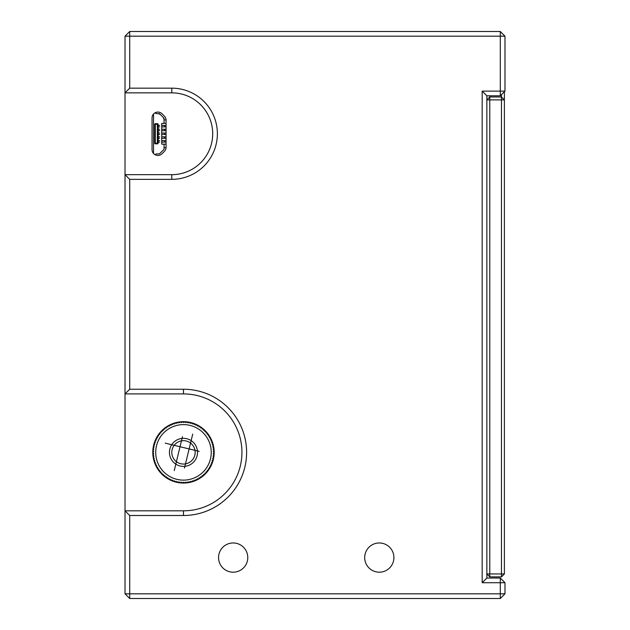 <?xml version="1.0" encoding="UTF-8"?>
<svg xmlns="http://www.w3.org/2000/svg" width="630" height="630" viewBox="0 0 630 630"><rect width="100%" height="100%" fill="white"/><g stroke="black" fill="none" stroke-linecap="round" stroke-linejoin="round"><path stroke-width="0.94" d="M157.343 139.899L158.217 139.899L157.343 139.899L157.343 142.821L157.343 139.899M158.217 139.025L158.217 142.821L157.343 142.821L158.217 143.262L157.634 143.845L155.295 143.845A0.583 0.583 -97.8 0 1 154.712 143.262L154.712 124.26A0.583 0.583 -97.8 0 1 155.295 123.677A0.583 0.583 82.2 0 0 154.712 124.26L158.217 124.26L157.343 124.701L157.343 127.622L158.217 127.622L158.217 128.496L157.343 128.504L157.343 131.426L158.217 131.426L158.217 132.3L157.343 132.3L157.343 135.222L158.217 135.222L158.217 136.096L157.343 136.096L158.217 136.096L158.217 139.025L157.343 139.025L157.343 136.096L157.343 139.025L158.217 139.025M159.162 113.597L155.878 113.597L159.162 113.597A0.583 0.583 -97.8 0 1 159.571 113.762L159.162 114.18L159.162 113.597L155.878 113.597L155.878 112.864M153.539 113.928L153.539 153.594M166.068 144.136L161.721 144.136L164.06 144.136L164.06 149.026A0.583 0.583 -97.8 0 1 163.887 149.444L159.571 153.759A0.583 0.583 -97.8 0 1 159.162 153.925L155.878 153.925L155.878 154.657M164.06 144.136L161.721 144.136L161.721 123.386L166.068 123.386M159.571 113.762L163.887 118.078A0.583 0.583 -97.8 0 1 164.06 118.495L164.06 123.386L161.721 123.386L164.06 123.386M158.217 143.262L155.295 143.262L155.295 123.677L157.634 123.677L158.217 124.26M163.477 118.495L163.887 118.078M157.634 143.845L155.295 143.845L155.295 143.262L154.712 143.262A0.583 0.583 82.2 0 0 155.295 143.845M154.712 143.262L154.712 124.26L154.712 143.262M157.343 127.622L157.343 124.701L158.217 124.701L158.217 127.622L157.343 127.622M165.115 126.89L165.989 126.89L164.532 126.89L165.989 126.89L165.989 125.433L161.721 125.433M161.721 126.89L164.532 126.89L164.532 125.433M158.217 126.89L159.673 126.89M158.217 125.433L159.673 125.433M157.343 131.426L157.343 128.504L158.217 128.496L158.217 131.426L157.343 131.426M165.115 130.694L165.989 130.694L164.532 130.694L165.989 130.694L165.989 129.229L161.721 129.229M161.721 130.694L164.532 130.694L164.532 129.229M158.217 130.694L159.673 130.694M158.217 129.229L159.673 129.229M157.343 135.222L157.343 132.3L158.217 132.3L158.217 135.222L157.343 135.222M165.115 134.489L165.989 134.489L164.532 134.489L165.989 134.489L165.989 133.032L161.721 133.032M161.721 134.489L164.532 134.489L164.532 133.032M158.217 134.489L159.673 134.489M158.217 133.032L159.673 133.032M165.115 138.293L165.989 138.293L164.532 138.293L165.989 138.293L165.989 136.828L161.721 136.828M161.721 138.293L164.532 138.293L164.532 136.828M158.217 138.293L159.673 138.293M158.217 136.828L159.673 136.828M165.115 142.089L165.989 142.089L164.532 142.089L165.989 142.089L165.989 140.632L161.721 140.632M161.721 142.089L164.532 142.089L164.532 140.632M158.217 142.089L159.673 142.089M158.217 140.632L159.673 140.632M500.299 578.041L504.976 582.719L500.299 582.719L500.299 578.041L486.856 578.041L486.856 95.799L500.299 95.799L500.299 91.122L504.976 91.122L500.299 95.799M504.976 593.822L500.299 598.5L500.299 593.822L504.976 593.822L504.976 582.719M183.48 389.238A63.126 63.126 0 0 1 246.606 452.364A63.126 63.126 0 0 1 183.48 515.498L129.701 515.498L129.701 593.822L500.299 593.822L500.299 582.719L482.178 582.719L482.178 91.122L500.299 91.122L500.299 36.178L129.701 36.178L129.701 88.168L171.785 88.168A45.596 45.596 0 0 1 217.382 133.765A45.596 45.596 0 0 1 171.785 179.353L129.701 179.353L129.701 389.238L183.48 389.238L183.48 393.915L125.023 393.915L129.701 389.238M486.856 578.041L482.178 582.719M393.915 557.582A14.616 14.616 0 0 0 371.991 544.926A14.616 14.616 0 0 0 371.991 570.237A14.616 14.616 0 0 0 393.915 557.582M247.779 557.582A14.616 14.616 0 0 0 225.855 544.926A14.616 14.616 0 0 0 225.855 570.237A14.616 14.616 0 0 0 247.779 557.582M129.701 515.498L125.023 510.82L125.023 593.822L129.701 593.822L129.701 598.5L125.023 593.822M129.701 179.353L125.023 174.675L125.023 510.82L183.48 510.82A58.456 58.456 0 0 0 241.936 452.364A58.456 58.456 0 0 0 183.48 393.915M171.785 174.675L125.023 174.675L125.023 92.846L171.785 92.846A40.919 40.919 0 0 1 212.704 133.765A40.919 40.919 0 0 1 171.785 174.675L171.785 179.353M161.934 113.699A5.843 5.843 0 0 0 152.043 117.834L152.043 149.688A5.843 5.843 0 0 0 161.934 153.822L164.359 151.405A5.843 5.843 0 0 0 166.068 147.27L166.068 120.251A5.843 5.843 0 0 0 164.359 116.117L161.934 113.699M125.023 36.178L129.701 31.5L129.701 36.178L125.023 36.178L125.023 92.846L129.701 88.168M500.299 31.5L504.976 36.178L500.299 36.178L500.299 31.5L129.701 31.5M504.976 36.178L504.976 91.122M482.178 91.122L486.856 95.799M129.701 598.5L500.299 598.5M489.778 95.799L489.778 99.894L486.856 99.894L489.778 96.965L501.464 96.965L504.386 99.894L504.386 91.704M501.464 94.626L501.464 573.946L489.778 573.946L489.778 576.875L486.856 573.946L489.778 573.946L489.778 99.894L504.386 99.894L504.386 573.946L501.464 576.875L501.464 573.946L504.386 573.946M489.778 576.875L501.464 576.875M183.48 482.178L184.346 483.045A30.689 30.689 0 0 1 182.613 483.045A30.689 30.689 0 0 1 182.456 483.037A30.689 30.689 0 0 1 176.991 482.359A30.689 30.689 0 0 1 176.833 482.328A30.689 30.689 0 0 1 175.156 481.903A30.689 30.689 0 0 1 175.006 481.863A30.689 30.689 0 0 1 173.352 481.336A30.689 30.689 0 0 1 173.203 481.281A30.689 30.689 0 0 1 171.588 480.659A30.689 30.689 0 0 1 171.447 480.595A30.689 30.689 0 0 1 165.052 476.902A30.689 30.689 0 0 1 164.918 476.808A30.689 30.689 0 0 1 162.178 474.453A30.689 30.689 0 0 1 162.06 474.343A30.689 30.689 0 0 1 159.618 471.665A30.689 30.689 0 0 1 159.524 471.539A30.689 30.689 0 0 1 157.429 468.586A30.689 30.689 0 0 1 157.343 468.452A30.689 30.689 0 0 1 156.484 466.956A30.689 30.689 0 0 1 156.405 466.814A30.689 30.689 0 0 1 155.571 465.121A30.689 30.689 0 0 1 154.893 463.53A30.689 30.689 0 0 1 154.838 463.373A30.689 30.689 0 0 1 154.263 461.743A30.689 30.689 0 0 1 154.208 461.593A30.689 30.689 0 0 1 153.326 458.081A30.689 30.689 0 0 1 153.303 457.923A30.689 30.689 0 0 1 153.035 456.215A30.689 30.689 0 0 1 153.011 456.057A30.689 30.689 0 0 1 152.846 450.56A30.689 30.689 0 0 1 152.854 450.395A30.689 30.689 0 0 1 153.011 448.678A30.689 30.689 0 0 1 153.035 448.513A30.689 30.689 0 0 1 153.303 446.804A30.689 30.689 0 0 1 153.326 446.646A30.689 30.689 0 0 1 154.208 443.142A30.689 30.689 0 0 1 154.263 442.984A30.689 30.689 0 0 1 154.838 441.354A30.689 30.689 0 0 1 154.893 441.205A30.689 30.689 0 0 1 155.571 439.614A30.689 30.689 0 0 1 155.634 439.464A30.689 30.689 0 0 1 156.484 437.779A30.689 30.689 0 0 1 159.524 433.188A30.689 30.689 0 0 1 159.618 433.062A30.689 30.689 0 0 1 160.744 431.755A30.689 30.689 0 0 1 160.855 431.629A30.689 30.689 0 0 1 162.06 430.392A30.689 30.689 0 0 1 162.178 430.282A30.689 30.689 0 0 1 163.453 429.117A30.689 30.689 0 0 1 163.572 429.006A30.689 30.689 0 0 1 168.068 425.833A30.689 30.689 0 0 1 168.202 425.746A30.689 30.689 0 0 1 171.447 424.14A30.689 30.689 0 0 1 171.588 424.077A30.689 30.689 0 0 1 173.203 423.447A30.689 30.689 0 0 1 173.352 423.399A30.689 30.689 0 0 1 175.006 422.872A30.689 30.689 0 0 1 175.156 422.824A30.689 30.689 0 0 1 176.833 422.407A30.689 30.689 0 0 1 176.991 422.368A30.689 30.689 0 0 1 182.456 421.698A30.689 30.689 0 0 1 182.613 421.69A30.689 30.689 0 0 1 184.346 421.69A30.689 30.689 0 0 1 184.503 421.698A30.689 30.689 0 0 1 189.969 422.368A30.689 30.689 0 0 1 190.126 422.407A30.689 30.689 0 0 1 191.803 422.824A30.689 30.689 0 0 1 191.953 422.872A30.689 30.689 0 0 1 193.599 423.399A30.689 30.689 0 0 1 193.756 423.447A30.689 30.689 0 0 1 195.371 424.077A30.689 30.689 0 0 1 195.513 424.14A30.689 30.689 0 0 1 198.757 425.746A30.689 30.689 0 0 1 198.891 425.833A30.689 30.689 0 0 1 203.388 429.006A30.689 30.689 0 0 1 203.506 429.117A30.689 30.689 0 0 1 204.782 430.282A30.689 30.689 0 0 1 204.9 430.392A30.689 30.689 0 0 1 206.105 431.629A30.689 30.689 0 0 1 206.215 431.755A30.689 30.689 0 0 1 207.341 433.062A30.689 30.689 0 0 1 207.435 433.188A30.689 30.689 0 0 1 210.475 437.779A30.689 30.689 0 0 1 211.326 439.464A30.689 30.689 0 0 1 211.389 439.614A30.689 30.689 0 0 1 212.066 441.205A30.689 30.689 0 0 1 212.121 441.354A30.689 30.689 0 0 1 212.696 442.984A30.689 30.689 0 0 1 212.751 443.142A30.689 30.689 0 0 1 213.633 446.646A30.689 30.689 0 0 1 213.657 446.804A30.689 30.689 0 0 1 213.924 448.513A30.689 30.689 0 0 1 213.948 448.678A30.689 30.689 0 0 1 214.105 450.395A30.689 30.689 0 0 1 214.113 450.56A30.689 30.689 0 0 1 213.948 456.057A30.689 30.689 0 0 1 213.924 456.215A30.689 30.689 0 0 1 213.657 457.923A30.689 30.689 0 0 1 213.633 458.081A30.689 30.689 0 0 1 212.751 461.593A30.689 30.689 0 0 1 212.696 461.743A30.689 30.689 0 0 1 212.121 463.373A30.689 30.689 0 0 1 212.066 463.53A30.689 30.689 0 0 1 211.389 465.121A30.689 30.689 0 0 1 210.554 466.814A30.689 30.689 0 0 1 210.475 466.956A30.689 30.689 0 0 1 209.617 468.452A30.689 30.689 0 0 1 209.53 468.586A30.689 30.689 0 0 1 207.435 471.539A30.689 30.689 0 0 1 207.341 471.665A30.689 30.689 0 0 1 204.9 474.343A30.689 30.689 0 0 1 204.782 474.453A30.689 30.689 0 0 1 202.041 476.808A30.689 30.689 0 0 1 201.907 476.902A30.689 30.689 0 0 1 195.513 480.595A30.689 30.689 0 0 1 195.371 480.659A30.689 30.689 0 0 1 191.953 481.863A30.689 30.689 0 0 1 191.803 481.903A30.689 30.689 0 0 1 190.126 482.328A30.689 30.689 0 0 1 189.969 482.359A30.689 30.689 0 0 1 184.503 483.037A30.689 30.689 0 0 1 184.346 483.045L183.48 482.178L182.613 483.045M177.999 423.061L176.991 422.368L177.999 423.061L178.692 422.053M183.48 480.131A27.767 27.767 0 0 0 207.522 438.48A27.767 27.767 0 0 0 159.437 438.48A27.767 27.767 0 0 0 183.48 480.131M185.314 482.123L186.228 482.934L185.314 482.123L184.503 483.037M187.141 481.95L188.11 482.706L187.141 481.95L186.393 482.919M188.961 481.666L189.969 482.359L188.961 481.666L188.268 482.682M190.748 481.281L191.803 481.903L190.748 481.281L190.126 482.328M192.52 480.777L193.599 481.336L192.52 480.777L191.953 481.863M194.245 480.162L195.371 480.659L194.245 480.162L193.756 481.281M195.938 479.446L197.088 479.871L195.938 479.446L195.513 480.595M197.584 478.627L198.757 478.981L197.584 478.627L197.229 479.8M199.174 477.713L200.364 477.989L199.174 477.713L198.891 478.902M200.702 476.697L201.907 476.902L200.702 476.697L200.498 477.902M202.167 475.595L203.388 475.721L202.167 475.595L202.041 476.808M203.561 474.398L204.782 474.453L203.561 474.398L203.506 475.619M204.884 473.122L206.105 473.099L204.884 473.122L204.9 474.343M206.12 471.76L207.341 471.665L206.12 471.76L206.215 472.98M207.27 470.334L208.483 470.161L207.27 470.334L207.435 471.539M208.333 468.83L209.53 468.586L208.333 468.83L208.577 470.027M209.294 467.271L210.475 466.956L209.294 467.271L209.617 468.452M210.168 465.657L211.326 465.263L210.168 465.657L210.554 466.814M210.932 463.987L212.066 463.53L210.932 463.987L211.389 465.121M211.593 462.27L212.696 461.743L211.593 462.27L212.121 463.373M212.152 460.522L213.223 459.931L212.152 460.522L212.751 461.593M212.601 458.742L213.633 458.081L212.601 458.742L213.263 459.774M212.94 456.939L213.924 456.215L212.94 456.939L213.657 457.923M213.161 455.12L214.105 454.332L213.161 455.12L213.948 456.057M213.279 453.285L214.168 452.45L213.279 453.285L214.113 454.175M213.279 451.45L214.113 450.56L213.279 451.45L214.168 452.285M213.161 449.615L213.948 448.678L213.161 449.615L214.105 450.395M212.94 447.796L213.657 446.804L212.94 447.796L213.924 448.513M212.601 445.985L213.263 444.961L212.601 445.985L213.633 446.646M212.152 444.205L212.751 443.142L212.152 444.205L213.223 444.804M211.593 442.457L212.121 441.354L211.593 442.457L212.696 442.984M210.932 440.748L211.389 439.614L210.932 440.748L212.066 441.205M210.168 439.078L210.554 437.921L210.168 439.078L211.326 439.464M209.294 437.464L209.617 436.283L209.294 437.464L210.475 437.779M208.333 435.897L208.577 434.7L208.333 435.897L209.53 436.141M207.27 434.401L207.435 433.188L207.27 434.401L208.483 434.566M206.12 432.967L206.215 431.755L206.12 432.967L207.341 433.062M204.884 431.613L204.9 430.392L204.884 431.613L206.105 431.629M203.561 430.337L203.506 429.117L203.561 430.337L204.782 430.282M202.167 429.14L202.041 427.927L202.167 429.14L203.388 429.006M200.702 428.038L200.498 426.825L200.702 428.038L201.907 427.825M199.174 427.022L198.891 425.833L199.174 427.022L200.364 426.738M197.584 426.101L197.229 424.927L197.584 426.101L198.757 425.746M195.938 425.281L195.513 424.14L195.938 425.281L197.088 424.856M194.245 424.565L193.756 423.447L194.245 424.565L195.371 424.077M192.52 423.959L191.953 422.872L192.52 423.959L193.599 423.399M190.748 423.454L190.126 422.407L190.748 423.454L191.803 422.824M188.961 423.061L188.268 422.053L188.961 423.061L189.969 422.368M187.141 422.777L186.393 421.816L187.141 422.777L188.11 422.029M185.314 422.612L184.503 421.698L185.314 422.612L186.228 421.801M183.48 422.557L182.613 421.69L183.48 422.557L184.346 421.69M181.645 422.612L180.731 421.801L181.645 422.612L182.456 421.698M179.818 422.777L178.849 422.029L179.818 422.777L180.566 421.816M176.211 423.454L175.156 422.824L176.211 423.454L176.833 422.407M174.439 423.959L173.352 423.399L174.439 423.959L175.006 422.872M172.707 424.565L171.588 424.077L172.707 424.565L173.203 423.447M171.021 425.281L169.872 424.856L171.021 425.281L171.447 424.14M169.376 426.101L168.202 425.746L169.376 426.101L169.73 424.927M167.785 427.022L166.596 426.738L167.785 427.022L168.068 425.833M166.257 428.038L165.052 427.825L166.257 428.038L166.462 426.825M164.792 429.14L163.572 429.006L164.792 429.14L164.918 427.927M163.398 430.337L162.178 430.282L163.398 430.337L163.453 429.117M162.075 431.613L160.855 431.629L162.075 431.613L162.06 430.392M160.839 432.967L159.618 433.062L160.839 432.967L160.744 431.755M159.689 434.401L158.477 434.566L159.689 434.401L159.524 433.188M158.626 435.897L157.429 436.141L158.626 435.897L158.382 434.7M157.665 437.464L156.484 437.779L157.665 437.464L157.343 436.283M156.791 439.078L155.634 439.464L156.791 439.078L156.405 437.921M156.027 440.748L154.893 441.205L156.027 440.748L155.571 439.614M155.366 442.457L154.263 442.984L155.366 442.457L154.838 441.354M154.807 444.205L153.736 444.804L154.807 444.205L154.208 443.142M154.358 445.985L153.326 446.646L154.358 445.985L153.696 444.961M154.019 447.796L153.035 448.513L154.019 447.796L153.303 446.804M153.799 449.615L152.854 450.395L153.799 449.615L153.011 448.678M153.681 451.45L152.791 452.285L153.681 451.45L152.846 450.56M153.681 453.285L152.846 454.175L153.681 453.285L152.791 452.45M153.799 455.12L153.011 456.057L153.799 455.12L152.854 454.332M154.019 456.939L153.303 457.923L154.019 456.939L153.035 456.215M154.358 458.742L153.696 459.774L154.358 458.742L153.326 458.081M154.807 460.522L154.208 461.593L154.807 460.522L153.736 459.931M155.366 462.27L154.838 463.373L155.366 462.27L154.263 461.743M156.027 463.987L155.571 465.121L156.027 463.987L154.893 463.53M156.791 465.657L156.405 466.814L156.791 465.657L155.634 465.263M157.665 467.271L157.343 468.452L157.665 467.271L156.484 466.956M158.626 468.83L158.382 470.027L158.626 468.83L157.429 468.586M159.689 470.334L159.524 471.539L159.689 470.334L158.477 470.161M160.839 471.76L160.744 472.98L160.839 471.76L159.618 471.665M162.075 473.122L162.06 474.343L162.075 473.122L160.855 473.099M163.398 474.398L163.453 475.619L163.398 474.398L162.178 474.453M164.792 475.595L164.918 476.808L164.792 475.595L163.572 475.721M166.257 476.697L166.462 477.902L166.257 476.697L165.052 476.902M167.785 477.713L168.068 478.902L167.785 477.713L166.596 477.989M169.376 478.627L169.73 479.8L169.376 478.627L168.202 478.981M171.021 479.446L171.447 480.595L171.021 479.446L169.872 479.871M172.707 480.162L173.203 481.281L172.707 480.162L171.588 480.659M174.439 480.777L175.006 481.863L174.439 480.777L173.352 481.336M176.211 481.281L176.833 482.328L176.211 481.281L175.156 481.903M177.999 481.666L178.692 482.682L177.999 481.666L176.991 482.359M179.818 481.95L180.566 482.919L179.818 481.95L178.849 482.706M181.645 482.123L182.456 483.037L181.645 482.123L180.731 482.934M183.48 464.058A11.694 11.694 0 0 0 195.174 452.364A11.694 11.694 0 0 0 183.48 440.677A11.694 11.694 0 0 0 171.785 452.364A11.694 11.694 0 0 0 183.48 464.058M171.785 452.364A11.694 11.694 0 0 0 189.323 462.491A11.694 11.694 0 0 0 189.323 442.244A11.694 11.694 0 0 0 171.785 452.364M155.295 123.677L157.634 123.677M171.785 92.846L171.785 88.168M183.48 515.498L183.48 510.82M183.48 466.397A14.025 14.025 0 0 1 171.328 445.355A14.025 14.025 0 0 1 195.631 445.355A14.025 14.025 0 0 1 183.48 466.397M164.06 119.881L166.06 119.881M164.06 147.64L166.06 147.64M184.488 468.066L192.701 434.101M182.472 436.661L174.25 470.626M199.182 451.363L165.218 443.142"/></g></svg>
